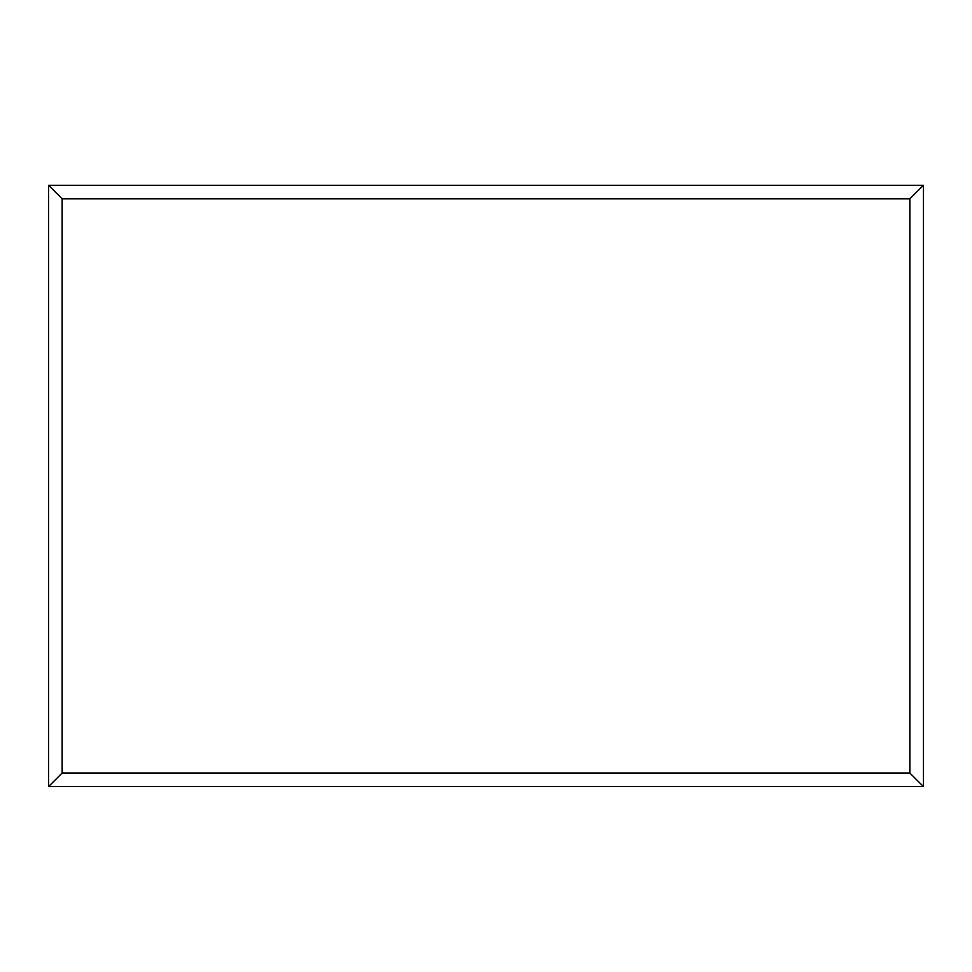<?xml version="1.0" encoding="UTF-8"?>
<svg xmlns="http://www.w3.org/2000/svg" width="972" height="972" viewBox="0 0 972 972"><rect width="100%" height="100%" fill="white"/><g stroke="black" fill="none" stroke-linecap="round" stroke-linejoin="round"><path stroke-width="1.46" d="M923.4 786.555L48.6 786.555L48.6 185.3L923.4 185.3L923.4 786.555L909.853 773.019L909.853 198.847L923.4 185.3M48.6 786.555L62.147 773.019L909.853 773.019M909.853 198.847L62.147 198.847L48.6 185.3M736.217 786.555L235.892 786.555M62.147 198.847L62.147 773.019"/></g></svg>
